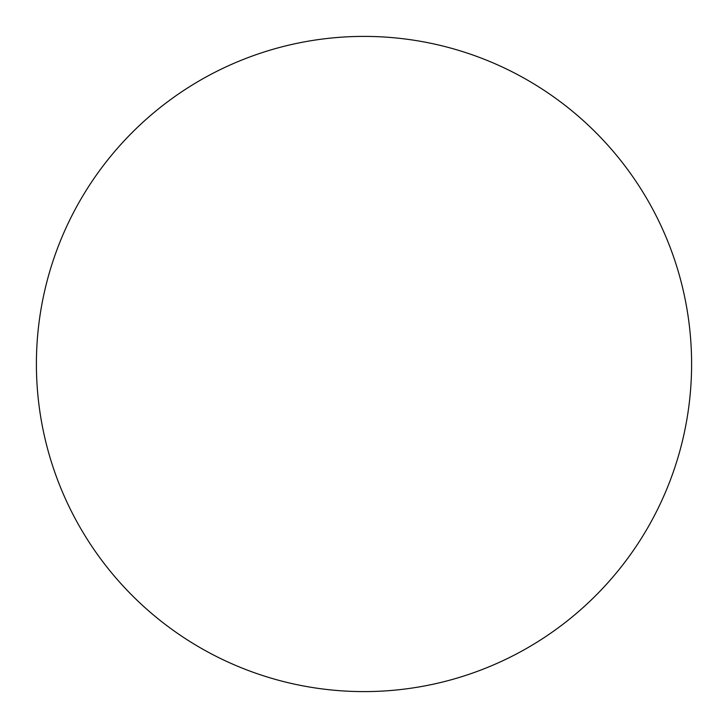<?xml version="1.0" encoding="UTF-8"?>
<svg xmlns="http://www.w3.org/2000/svg" width="728" height="728" viewBox="0 0 728 728"><rect width="100%" height="100%" fill="white"/><g stroke="black" fill="none" stroke-linecap="round" stroke-linejoin="round"><path stroke-width="0.55" stroke-dasharray="3.64 2.73" d="M691.6 364A327.6 327.6 0 0 0 364 36.4A327.6 327.6 0 0 0 36.4 364A327.6 327.6 0 0 0 364 691.6A327.6 327.6 0 0 0 691.6 364"/><path stroke-width="1.09" d="M364 36.4A327.6 327.6 0 0 0 36.4 364A327.6 327.6 0 0 0 364 691.6A327.6 327.6 0 0 0 691.6 364A327.6 327.6 0 0 0 364 36.4"/></g></svg>
